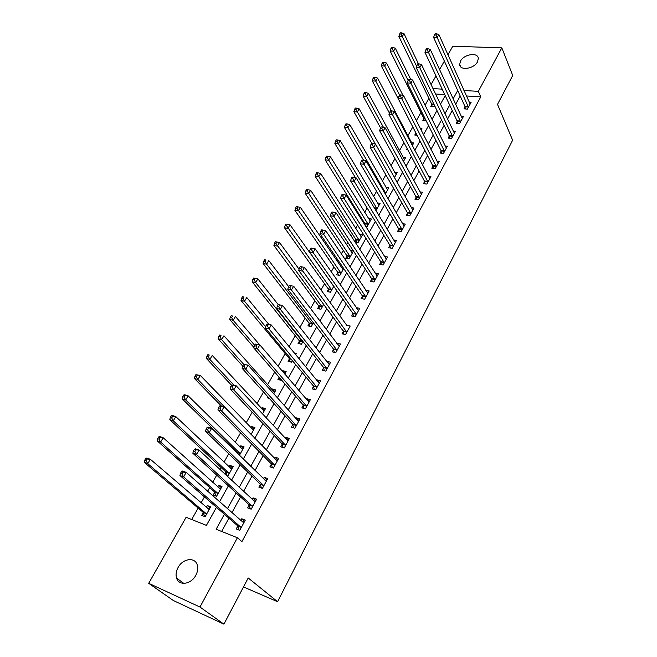 <?xml version="1.0" encoding="UTF-8"?>
<svg xmlns="http://www.w3.org/2000/svg" width="657" height="657" viewBox="0 0 657 657"><rect width="100%" height="100%" fill="white"/><g stroke="black" fill="none" stroke-linecap="round" stroke-linejoin="round"><path stroke-width="0.99" d="M477.508 61.815C474.042 68.886 459.81 70.964 459.67 64.501L460.508 61.093C463.973 54.096 478.156 51.969 478.321 58.498L477.508 61.815M195.802 575.327C191.162 584.459 178.827 586.175 176.585 578.103C175.583 574.776 176.076 571.245 178.063 567.517C182.753 558.45 195.063 556.75 197.272 564.979C198.209 568.223 197.716 571.672 195.802 575.327M447.943 54.794L452.796 46.22L501.825 47.871L512.731 75.465L497.513 104.364L512.624 140.228L277.591 601.722L248.215 577.979L223.914 624.15L173.374 600.539L148.712 583.326L186.112 517.273L206.429 525.386L216.457 507.335M428.922 98.361L425.054 105.235M420.923 112.561L416.341 120.699M412.801 126.973L407.841 135.785M403.973 142.659L399.472 150.65M394.988 158.616L390.972 165.728M385.856 174.828L382.349 181.045M376.576 191.302L373.595 196.591M367.14 208.047L364.701 212.383M361.465 218.116L361.013 218.921M357.556 225.064L355.667 228.414M352.448 234.13L351.249 236.257M347.808 242.376L346.494 244.708M343.291 250.399L341.328 253.881M337.895 259.975L337.172 261.248M333.986 266.914L331.227 271.809M324.525 283.701L320.961 290.041M314.925 300.75L310.506 308.593M305.168 318.078L299.879 327.465M295.248 335.686L289.055 346.674M285.163 353.589L278.042 366.228M274.725 372.125L267.571 384.813M263.539 391.983L256.961 403.661M252.148 412.21L246.161 422.829M240.552 432.799L235.181 442.317M228.735 453.765L224.012 462.15M221.031 467.456L219.898 469.451M216.711 475.126L212.646 482.337M209.69 487.584L207.612 491.264M204.45 496.881L201.083 502.868M198.151 508.075L191.704 519.506M431.058 84.613L435.993 75.9M439.566 69.593L444.362 61.117M444.74 94.575L435.525 93.976M203.276 512.723L201.773 515.4L205.14 516.722L210.659 506.843L207.292 505.553L206.29 507.344M214.691 492.339L213.213 494.976L216.58 496.232L222 486.525L218.641 485.293L217.73 486.911M226.558 475.643L227.823 476.095L233.153 466.544L229.786 465.378L228.973 466.84M225.909 472.309L224.899 474.099M239.419 455.326L244.117 446.916L240.749 445.799L240.019 447.105M251.064 434.466L254.891 427.608L251.532 426.549L250.884 427.699M262.496 413.976L265.485 408.629L262.127 407.627L261.568 408.629M273.731 393.855L275.907 389.962L272.548 389.01L272.072 389.872M269.354 398.421L267.571 397.904L268.072 397.009M279.143 377.233L277.903 379.45L281.262 380.37L281.492 379.951M284.768 374.096L286.156 371.599L282.806 370.696L282.436 371.361M289.384 358.952L288.07 361.293L291.421 362.171L292.316 360.57M295.609 354.673L296.241 353.532L294.262 353.031M299.362 341.131L298.073 343.439L301.423 344.26L302.951 341.517M309.184 323.597L307.911 325.864L311.254 326.636L313.397 322.801M318.85 306.334L317.602 308.568L320.936 309.291L323.671 304.396M328.36 289.351L327.129 291.544L330.463 292.225L333.772 286.304M337.723 272.63L336.515 274.79L339.841 275.431L343.701 268.508M342.798 267.185L340.991 266.849M346.937 256.164L345.746 258.291L349.072 258.891L353.45 251.048L350.312 250.498M355.026 242.088L358.164 242.614L362.475 234.886L359.478 234.401M356.012 239.961L354.92 241.916M365.653 226.353L367.107 226.583L371.361 218.97L368.495 218.543M364.955 224.004L364.594 224.645M375.952 210.741L380.107 203.3L377.364 202.923M385.265 194.061L388.722 187.869L386.094 187.524M394.43 177.645L397.214 172.66L394.685 172.364M403.439 161.499L405.574 157.68L403.143 157.417M412.317 145.608L413.811 142.922L411.471 142.692M407.751 149.763L406.593 149.648L407.151 148.638M421.047 129.963L421.934 128.378L420.168 128.222M417.08 135.243L414.772 135.03L415.832 133.149M423.88 118.769L422.837 120.633L426.163 120.806M429.645 114.556L429.933 114.047L429.374 114.006M431.813 104.603L430.787 106.442L434.047 106.672L434.614 105.654M224.39 514.25L216.128 529.255L237.391 537.746L241.924 541.614L480.752 96.891L466.388 95.971M460.204 95.996L455.63 104.34M452.221 110.557L447.524 119.139M444.124 125.339L439.295 134.151M435.903 140.343L430.943 149.41M427.559 155.578L422.459 164.891M419.084 171.042L413.836 180.626M410.477 186.752L405.082 196.599M401.739 202.709L396.196 212.835M392.853 218.921L387.154 229.326M383.836 235.387L377.972 246.088M374.671 252.124L368.643 263.112M365.349 269.124L359.165 280.424M355.889 286.403L349.524 298.023M346.264 303.969L339.718 315.91M336.483 321.831L329.757 334.101M326.529 339.989L319.622 352.604M316.419 358.451L309.316 371.419M306.129 377.225L298.828 390.554M295.666 396.327L288.16 410.025M285.023 415.758L277.303 429.842M274.191 435.525L266.257 450.012M263.17 455.646L255.006 470.535M251.951 476.12L243.558 491.436M240.528 496.963L231.905 512.715M228.907 518.184L221.639 531.456M237.719 526.175L236.224 528.942L239.764 530.33L245.275 520.139L241.735 518.775L240.774 520.541M249.126 505.151L247.648 507.869L251.196 509.191L256.608 499.18L253.068 497.883L252.206 499.468M260.328 484.496L258.874 487.166L262.414 488.422L267.736 478.583L264.196 477.352L263.432 478.756M271.333 464.195L269.912 466.823L273.443 468.022L278.675 458.348L275.135 457.182L274.47 458.414M282.149 444.255L280.753 446.826L284.284 447.967L289.417 438.465L285.885 437.357L285.31 438.424M292.776 424.644L291.404 427.181L294.936 428.257L299.986 418.92L296.455 417.868L295.962 418.772M303.23 405.377L301.883 407.866L305.406 408.884L310.367 399.702L306.844 398.709L306.433 399.464M313.504 386.423L312.182 388.878L315.697 389.839L320.575 380.814L317.06 379.869L316.731 380.477M323.614 367.797L322.308 370.203L325.823 371.115L330.619 362.237L327.104 361.35L326.858 361.81M333.542 349.475L332.261 351.84L335.768 352.702L340.49 343.972L336.811 343.447M343.324 331.448L342.059 333.781L345.557 334.585L350.206 326.003L346.6 325.396M352.932 313.718L351.692 316.009L355.191 316.773L359.757 308.322L356.234 307.632M362.393 296.274L361.169 298.533L364.66 299.247L369.16 290.936L365.768 290.263M371.698 279.11L370.499 281.327L373.981 282.001L378.407 273.821L375.188 273.222M380.863 262.217L379.68 264.401L383.154 265.026L387.507 256.977L384.444 256.444M389.88 245.595L388.714 247.746L392.188 248.33L396.467 240.405L393.543 239.928M398.75 229.227L397.608 231.346L401.074 231.888L405.287 224.086L402.495 223.667M407.488 213.114L406.363 215.2L409.82 215.701L413.967 208.023L411.298 207.653M416.095 197.256L414.978 199.309L418.427 199.769L422.517 192.205L419.954 191.877M424.562 181.636L423.469 183.656L426.91 184.075L430.935 176.634L428.471 176.339M432.906 166.254L431.821 168.241L435.263 168.627L439.221 161.294L436.856 161.039M441.118 151.102L440.059 153.056L443.483 153.41L447.392 146.183L445.109 145.961M449.216 136.171L448.164 138.101L451.589 138.413L455.432 131.301L453.24 131.113M457.19 121.471L456.155 123.368L459.572 123.647L463.357 116.642L461.239 116.478M465.049 106.984L464.031 108.857L467.431 109.103L471.168 102.196L469.114 102.057M243.501 586.947L277.591 601.722M223.914 624.15L199.983 607.043L148.712 583.326M501.825 47.871L478.345 91.364L463.932 90.485M480.752 96.891L478.345 91.364M237.391 537.746L199.983 607.043M457.715 90.526L453.108 98.895M449.684 105.128L444.945 113.727M441.52 119.944L436.65 128.788M433.234 134.989L428.233 144.08M424.824 150.264L419.675 159.61M416.283 165.778L410.995 175.386M407.603 181.537L402.166 191.409M398.791 197.543L393.198 207.694M389.839 213.796L384.09 224.234M380.74 230.32L374.835 241.053M371.492 247.106L365.423 258.135M362.097 264.171L355.856 275.505M352.554 281.508L346.132 293.162M342.847 299.14L336.244 311.122M332.976 317.06L326.192 329.379M322.94 335.284L315.968 347.947M312.732 353.819L305.562 366.836M302.351 372.667L294.985 386.053M291.79 391.851L284.218 405.607M281.048 411.356L273.255 425.506M270.117 431.214L262.102 445.758M258.989 451.425L250.752 466.38M247.656 471.989L239.189 487.371M236.126 492.931L227.421 508.748M442.202 89.155L432.955 88.588M219.537 501.792L228.398 485.843M231.51 480.242L240.125 464.737M243.271 459.079L251.647 444.009M254.817 438.301L262.956 423.642M266.151 417.893L274.076 403.644M277.295 397.846L284.99 383.992M288.234 378.153L295.724 364.676M298.984 358.804L306.269 345.697M309.554 339.784L316.641 327.038M319.943 321.092L326.833 308.7M330.151 302.721L336.852 290.665M340.195 284.653L346.707 272.926M350.066 266.882L356.398 255.483M359.773 249.414L365.941 238.319M369.324 232.225L375.319 221.434M378.719 215.324L384.55 204.828M387.959 198.685L393.633 188.477M397.058 182.317L402.569 172.389M406.001 166.213L411.372 156.555M414.813 150.354L420.028 140.968M423.486 134.751L428.561 125.618M432.027 119.385L436.962 110.507M440.428 104.258L445.232 95.618M244.626 521.338L241.735 518.775M210.051 507.927L207.292 505.553M333.625 286.263L331.654 283.471M285.138 373.431L282.806 370.696M274.938 391.695L272.548 389.01M264.574 410.264L262.127 407.627M254.029 429.144L251.532 426.549M243.312 448.345L240.749 445.799M232.414 467.866L229.786 465.378M221.327 487.724L218.641 485.293M255.885 500.511L253.068 497.883M266.947 480.045L264.196 477.352M277.821 459.933L275.135 457.182M288.505 440.165L285.885 437.357M299.001 420.726L296.455 417.868M309.332 401.624L306.844 398.709M319.483 382.834L317.06 379.869M329.469 364.364L327.104 361.35M339.291 346.19L336.984 343.135M300.265 266.578L299.403 268.072L300.865 268.352L301.727 266.857L300.265 266.578L304.52 267.374L346.699 325.215M358.303 310.506L356.258 307.583M242.055 521.674L244.264 522.011M181.504 471.586L180.461 473.393L181.932 473.927L182.975 472.128L181.504 471.586L182.547 471.036L186.218 472.383L243.788 522.89M182.975 472.128L186.218 472.383L183.623 476.883L179.944 475.528L237.391 525.575L239.123 530.076M241.267 527.563L183.623 476.883L181.932 473.927M180.461 473.393L179.944 475.528M209.649 508.658L207.489 508.37M209.164 509.512L150.346 459.284L147.751 463.645L144.269 462.364L202.931 512.132L204.729 516.566M146.092 460.762L147.135 459.021L145.739 458.512L144.704 460.253L146.092 460.762L147.751 463.645L206.643 514.037M145.739 458.512L146.864 458.019L150.346 459.284L147.135 459.021M144.269 462.364L144.704 460.253M253.651 500.806L255.54 501.143M194.406 449.314L193.38 451.08L194.858 451.589L195.876 449.823L194.406 449.314L195.392 448.838L199.071 450.111L255.146 501.882M195.876 449.823L199.071 450.111L196.525 454.529L192.846 453.248L248.798 504.543L250.424 508.904M252.666 506.465L196.525 454.529L194.858 451.589M193.38 451.08L192.846 453.248M265.034 480.316L266.619 480.645M207.062 427.469L206.06 429.193L207.53 429.678L208.54 427.945L207.062 427.469L208.006 427.066L211.685 428.257L266.299 481.244M208.54 427.945L211.685 428.257L209.181 432.593L205.501 431.386L260.008 483.881L261.527 488.11M263.859 485.745L209.181 432.593L207.53 429.678M206.06 429.193L205.501 431.386M276.211 460.204L277.509 460.5M219.479 406.026L218.502 407.726L219.972 408.178L220.957 406.478L219.479 406.026L220.374 405.697L224.053 406.823L277.262 460.959M220.957 406.478L224.053 406.823L221.598 411.077L217.919 409.935L271.021 463.579L272.45 467.685M274.864 465.386L221.598 411.077L219.972 408.178M218.502 407.726L217.919 409.935M220.941 488.43L219.085 488.143M220.538 489.145L163.191 437.743L160.637 442.021L157.154 440.806L214.354 491.74L216.038 496.027M159.002 439.155L160.021 437.447L158.633 436.962L157.606 438.671L159.002 439.155L160.637 442.021L218.058 493.588M158.633 436.962L159.708 436.544L163.191 437.743L160.021 437.447M157.154 440.806L157.606 438.671M232.036 468.548L230.484 468.26M231.716 469.131L175.789 416.595L173.284 420.792L169.802 419.642L225.581 471.701L227.166 475.857M171.674 417.951L172.676 416.267L171.28 415.815L170.278 417.491L171.674 417.951L173.284 420.792L229.277 473.5M171.28 415.815L172.306 415.462L175.789 416.595L172.676 416.267M169.802 419.642L170.278 417.491M242.95 449.002L241.677 448.739M242.696 449.445L188.157 395.834L185.701 399.957L182.219 398.873L236.619 452L237.087 453.051M184.108 397.132L185.093 395.481L183.697 395.054L182.712 396.697L184.108 397.132L185.701 399.957L240.298 453.741M183.697 395.054L184.674 394.767L188.157 395.834L185.093 395.481M182.219 398.873L182.712 396.697M287.191 440.445L288.209 440.699M231.666 384.986L230.706 386.661L232.176 387.088L233.145 385.413L231.666 384.986L236.192 385.79L288.029 441.036M233.145 385.413L236.192 385.79L233.785 389.962L230.106 388.895L281.853 443.631L283.192 447.614M285.68 445.38L233.785 389.962L232.176 387.088M230.706 386.661L230.106 388.895M253.676 429.785L252.674 429.547M253.495 430.105L200.303 375.451L197.897 379.5L194.406 378.481L221.376 406.001M196.32 376.691L197.281 375.073L195.885 374.671L194.924 376.289L196.32 376.691L197.897 379.5L251.138 434.326M195.885 374.671L200.303 375.451L197.281 375.073M194.406 378.481L194.924 376.289M297.974 421.03L298.73 421.244M243.632 364.339L242.679 365.982L244.158 366.376L245.102 364.742L243.632 364.339L248.108 365.136L298.615 421.441M245.102 364.742L248.108 365.136L245.743 369.242L242.063 368.232L292.488 424.02L293.753 427.896M296.307 425.72L245.743 369.242L244.158 366.376M242.679 365.982L242.063 368.232M308.576 401.961L309.069 402.109M255.376 344.071L254.44 345.681L255.91 346.05L256.846 344.44L255.376 344.071L259.802 344.868L309.028 402.191M256.846 344.44L259.802 344.868L257.478 348.892L253.807 347.955L302.951 404.745L304.142 408.523M306.753 406.387L257.478 348.892L255.91 346.05M254.44 345.681L253.807 347.955M266.906 324.172L265.986 325.749L267.456 326.102L268.368 324.517L266.906 324.172L271.284 324.969L319.261 383.253M268.368 324.517L271.284 324.969L269.009 328.919L265.338 328.04L313.233 385.79L314.358 389.47M317.027 387.384L269.009 328.919L267.456 326.102M265.986 325.749L265.338 328.04M253.668 278.067L252.781 279.545L254.177 279.841L255.056 278.354L253.668 278.067L257.864 278.855L278.231 304.626L277.328 306.178L278.79 306.499L279.693 304.947L278.223 304.626L282.567 305.431L329.321 364.635M279.693 304.947L282.567 305.431L280.325 309.307L276.663 308.486L323.343 367.156L324.41 370.745M327.12 368.7L280.325 309.307L278.79 306.499M277.328 306.178L276.663 308.486M289.343 285.434L288.464 286.953L289.926 287.257L290.813 285.729L289.343 285.434L293.638 286.23L339.217 346.329M290.813 285.729L293.638 286.23L291.437 290.041L287.782 289.277L333.288 348.826L334.298 352.341M337.057 350.329L291.437 290.041L289.926 287.257M288.464 286.953L287.782 289.277M264.229 410.88L263.482 410.691M264.114 411.077L212.236 355.437L209.862 359.412L206.38 358.459L231.527 385.24M208.302 356.62L209.255 355.035L207.858 354.657L206.914 356.242L208.302 356.62L209.862 359.412L233.925 385.133M207.858 354.657L209.255 355.035M206.38 358.459L206.914 356.242M274.601 392.295L274.109 392.155M274.56 392.369L223.947 335.776L221.623 339.677L218.132 338.782L242.671 366.031M220.079 336.91L221.015 335.349L219.619 334.996L218.682 336.556L220.079 336.91L221.623 339.677L243.722 364.315M219.619 334.996L221.015 335.349M218.132 338.782L218.682 336.556M279.356 377.479L280.137 380.066M259.696 344.843L235.452 316.469L233.169 320.304L229.687 319.466L253.93 347.504M231.642 317.545L232.562 316.017L231.165 315.68L230.254 317.216L231.642 317.545L233.169 320.304L254.678 345.278M231.165 315.68L232.562 316.017M229.687 319.466L230.254 317.216M268.844 324.394L246.761 297.498L244.511 301.267L241.029 300.479L289.105 358.328L290.222 361.859M243.008 298.524L243.911 297.021L242.515 296.709L241.612 298.221L243.008 298.524L244.511 301.267L265.683 326.833M242.515 296.709L243.911 297.021M241.029 300.479L241.612 298.221M255.056 278.354L257.864 278.855L255.663 282.559L252.181 281.828L299.091 340.498L300.15 343.948M254.177 279.841L255.663 282.559L302.713 341.952M252.181 281.828L252.781 279.545M301.727 266.857L304.52 267.374L302.36 271.119L298.705 270.413L343.069 330.8L344.022 334.232M346.822 332.253L300.865 268.352M299.403 268.072L298.705 270.413M288.645 286.641L268.787 260.533L266.619 264.171L263.137 263.498L308.921 322.957L309.923 326.324M265.141 261.47L266.011 260.016L264.623 259.745L263.753 261.199L265.141 261.47L266.619 264.171L312.527 324.361M264.623 259.745L266.011 260.016M263.137 263.498L263.753 261.199M356.431 314.473L313.085 252.534L315.212 248.855L358.525 310.605M353.597 316.428L352.686 313.06L309.439 251.877L313.085 252.534L311.607 249.783L312.461 248.305L310.999 248.05L310.145 249.52L311.607 249.783M310.145 249.52L309.439 251.877M315.212 248.855L312.461 248.305M299.066 269.189L279.512 242.523L277.385 246.104L273.912 245.48L318.588 305.694L319.548 308.995M275.932 243.418L276.786 241.99L275.39 241.743L274.536 243.172L275.932 243.418L322.185 307.057M276.786 241.99L279.512 242.523M273.912 245.48L274.536 243.172M365.883 296.989L323.63 234.27L325.716 230.648L367.945 293.178M363.017 298.91L362.155 295.617L319.984 233.662L323.63 234.27L322.168 231.535L323.006 230.081L321.544 229.843L320.706 231.289L322.168 231.535M320.706 231.289L319.984 233.662M325.716 230.648L323.006 230.081M333.764 286.321L290.065 224.825L287.971 228.34L284.497 227.765L328.106 288.702L329.017 291.93M286.526 225.671L287.372 224.267L285.984 224.037L285.138 225.441L286.526 225.671L331.695 290.024M287.372 224.267L290.065 224.825M284.497 227.765L285.138 225.441M375.188 279.775L333.986 216.317L336.039 212.761L377.208 276.03M372.289 281.672L371.468 278.453L330.348 215.759L333.986 216.317L332.541 213.599L333.362 212.178L331.908 211.956L331.087 213.377L332.541 213.599M331.087 213.377L330.348 215.759M336.039 212.761L333.362 212.178M343.085 269.616L300.438 207.415L298.377 210.872L294.911 210.347L337.476 271.982L338.347 275.143M296.956 208.22L297.777 206.84L296.389 206.635L295.568 208.014L296.956 208.22L341.049 273.263M297.777 206.84L300.438 207.415M294.911 210.347L295.568 208.014M384.337 262.841L344.169 198.669L346.182 195.178L386.332 259.154M381.413 264.714L380.633 261.552L340.531 198.159L344.169 198.669L342.74 195.967L343.545 194.571L342.092 194.373L341.287 195.77L342.74 195.967M341.287 195.77L340.531 198.159M346.182 195.178L343.545 194.571M352.267 253.167L310.63 190.3L308.609 193.7L305.144 193.224L346.707 255.516L347.528 258.612M307.197 191.064L308.01 189.709L306.63 189.52L305.817 190.875L307.197 191.064L350.263 256.764M308.01 189.709L310.63 190.3M305.144 193.224L305.817 190.875M393.346 246.17L354.18 181.324L356.16 177.891L395.309 242.548M390.398 248.026L389.658 244.93L350.551 180.864L354.18 181.324L352.768 178.638L353.556 177.267L352.111 177.086L351.314 178.458L352.768 178.638M351.314 178.458L350.551 180.864M356.16 177.891L353.556 177.267M361.309 236.98L320.665 173.473L318.67 176.815L315.212 176.38L355.782 239.304L356.57 242.343M317.282 174.195L318.078 172.857L316.69 172.684L315.894 174.023L317.282 174.195L359.33 240.511M318.078 172.857L320.665 173.473M315.212 176.38L315.894 174.023M402.215 229.769L364.019 164.275L365.965 160.891L404.145 226.197M399.242 231.601L398.536 228.562L360.397 163.856L364.019 164.275L362.623 161.606L363.403 160.251L361.95 160.094L361.169 161.441L362.623 161.606M361.169 161.441L360.397 163.856M365.965 160.891L363.403 160.251M410.945 213.615L373.693 147.505L375.615 144.179L412.842 210.1M407.948 215.43L407.283 212.449L370.08 147.127L373.693 147.505L372.314 144.852L373.086 143.522L371.632 143.382L370.868 144.704L372.314 144.852M370.868 144.704L370.08 147.127M375.615 144.179L373.086 143.522M419.544 197.708L383.212 131.014L385.101 127.745L421.408 194.25M416.522 199.514L415.889 196.583L379.606 130.677L383.212 131.014L381.848 128.378L382.604 127.072L381.159 126.941L380.403 128.246L381.848 128.378M380.403 128.246L379.606 130.677M385.101 127.745L382.604 127.072M428.003 182.055L392.574 114.786L394.43 111.575L429.842 178.647M424.972 183.837L424.365 180.954L388.977 114.499L392.574 114.786L391.219 112.175L391.966 110.885L390.521 110.77L389.782 112.06L391.219 112.175M389.782 112.06L388.977 114.499M394.43 111.575L391.966 110.885M436.338 166.632L401.78 98.829L403.603 95.667L438.153 163.273M433.292 168.406L432.717 165.572L398.191 98.583L401.78 98.829L400.442 96.226L401.172 94.961L399.735 94.871L399.004 96.136L400.442 96.226M399.004 96.136L398.191 98.583M403.603 95.667L401.172 94.961M444.551 151.447L410.847 83.135L412.637 80.023L446.333 148.137M441.488 153.204L440.937 150.42L407.258 82.922L410.847 83.135L409.516 80.548L410.239 79.3L408.802 79.218L408.079 80.466L409.516 80.548M408.079 80.466L407.258 82.922M412.637 80.023L410.239 79.3M452.632 136.484L419.757 67.679L421.523 64.624L454.389 133.223M449.56 138.233L449.035 135.49L416.177 67.507L419.757 67.679L418.443 65.109L419.15 63.885L417.721 63.819L417.014 65.043L418.443 65.109M417.014 65.043L416.177 67.507M421.523 64.624L419.15 63.885M460.598 121.742L428.528 52.478L430.269 49.464L462.331 118.539M457.518 123.483L457.017 120.781L424.964 52.346L428.528 52.478L427.231 49.924L427.929 48.717L426.5 48.667L425.802 49.875L427.231 49.924M425.802 49.875L424.964 52.346M430.269 49.464L427.929 48.717M468.449 107.222L437.168 37.515L438.876 34.55L470.157 104.061M465.353 108.947L464.877 106.294L433.604 37.416L437.168 37.515L435.878 34.977L436.568 33.786L435.139 33.753L434.458 34.936L435.878 34.977M434.458 34.936L433.604 37.416M438.876 34.55L436.568 33.786M370.211 221.031L330.528 156.916L328.566 160.201L325.116 159.807L364.725 223.347L365.382 225.918M327.194 157.598L327.974 156.284L326.595 156.128L325.806 157.442L327.194 157.598L368.265 224.513M327.974 156.284L330.528 156.916M325.116 159.807L325.806 157.442M378.974 205.329L340.236 140.631L338.306 143.867L334.856 143.513L355.503 177.735M336.942 141.271L337.714 139.982L336.335 139.842L335.563 141.132L336.942 141.271L377.061 208.762M337.714 139.982L340.236 140.631M334.856 143.513L335.563 141.132M387.605 189.865L349.787 124.6L347.89 127.787L344.449 127.474L363.617 160.308M346.535 125.216L347.298 123.943L345.919 123.82L345.163 125.093L346.535 125.216L385.725 193.24M347.298 123.943L349.787 124.6M344.449 127.474L345.163 125.093M396.114 174.631L359.182 108.832L357.309 111.969L353.877 111.69L371.813 143.398M355.979 109.407L356.726 108.159L355.355 108.052L354.599 109.3L355.979 109.407L375.402 144.129M356.726 108.159L359.182 108.832M353.877 111.69L354.599 109.3M404.49 159.618L368.429 93.319L366.59 96.398L363.157 96.16L380.575 127.943M365.267 93.861L366.006 92.621L364.635 92.53L363.896 93.762L365.267 93.861L383.425 127.294M366.006 92.621L368.429 93.319M363.157 96.16L363.896 93.762M412.744 144.827L377.529 78.043L375.722 81.082L372.297 80.877L389.429 113.119M374.416 78.553L375.139 77.337L373.767 77.263L373.045 78.47L374.416 78.553L391.441 110.844M375.139 77.337L377.529 78.043M372.297 80.877L373.045 78.47M403.037 95.503L386.488 63.006L384.706 65.996L381.29 65.831L415.635 132.476L416.201 135.161M383.417 63.483L384.131 62.284L382.76 62.226L382.046 63.417L383.417 63.483L399.612 95.084M384.131 62.284L386.488 63.006M381.29 65.831L382.046 63.417M410.748 79.456L395.309 48.207L393.559 51.147L390.143 51.016L423.691 118.104L424.233 120.748M392.278 48.651L392.976 47.476L391.613 47.427L390.907 48.602L392.278 48.651L408.104 80.425M392.976 47.476L395.309 48.207M390.143 51.016L390.907 48.602M418.484 63.86L403.998 33.63L402.265 36.529L398.865 36.431L431.633 103.929L432.15 106.541M401 34.041L401.69 32.883L400.327 32.85L399.637 34.008L401 34.041L416.604 66.25M401.69 32.883L403.998 33.63M398.865 36.431L399.637 34.008M241.201 527.374L237.653 525.994M240.93 526.963L237.391 525.575M202.931 512.132L206.298 513.446M203.21 512.542L206.577 513.856M252.6 506.284L249.06 504.962M252.337 505.865L248.798 504.543M263.802 485.564L260.262 484.308M263.547 485.137L260.008 483.881M274.807 465.197L271.267 464.006M274.56 464.77L271.021 463.579M214.354 491.74L217.722 492.996M214.625 492.159L217.993 493.407M225.581 471.701L228.948 472.892M225.844 472.12L229.211 473.311M236.619 452L239.986 453.133M236.873 452.427L240.24 453.56M285.623 445.191L282.091 444.066M285.384 444.756L281.853 443.631M250.095 433.48L250.834 433.71M250.596 433.981L251.081 434.137M296.25 425.531L292.726 424.455M296.02 425.087L292.488 424.02M306.696 406.198L303.173 405.18M306.474 405.755L302.951 404.745M316.97 387.195L313.455 386.234M316.748 386.751L313.233 385.79M327.071 368.511L323.556 367.6M326.858 368.06L323.343 367.156M337.008 350.132L333.493 349.278M336.795 349.68L333.288 348.826M289.105 358.328L290.821 358.763M289.326 358.763L291.232 359.256M299.091 340.498L302.442 341.312M299.313 340.942L302.655 341.755M346.773 332.064L343.274 331.251M346.576 331.604L343.069 330.8M308.921 322.957L312.264 323.72M309.135 323.408L312.477 324.172M356.381 314.284L352.891 313.529M356.184 313.824L352.686 313.06M318.588 305.694L321.93 306.417M318.801 306.146L322.135 306.868M365.842 296.792L362.352 296.077M365.645 296.323L362.155 295.617M328.106 288.702L331.44 289.384M328.311 289.162L331.645 289.836M375.139 279.578L371.657 278.913M374.958 279.11L371.468 278.453M337.476 271.982L340.811 272.614M337.673 272.441L341.008 273.074M384.296 262.644L380.822 262.028M384.115 262.176L380.633 261.552M346.707 255.516L350.025 256.107M346.896 255.975L350.222 256.567M393.305 245.973L389.839 245.398M393.132 245.504L389.658 244.93M355.782 239.304L359.1 239.854M355.971 239.772L359.289 240.322M402.174 229.572L398.709 229.03M402.002 229.096L398.536 228.562M410.904 213.418L407.447 212.925M410.74 212.942L407.283 212.449M419.503 197.519L416.053 197.059M419.338 197.034L415.889 196.583M427.97 181.858L424.529 181.439M427.806 181.373L424.365 180.954M436.305 166.435L432.873 166.057M436.149 165.95L432.717 165.572M444.51 151.25L441.085 150.905M444.362 150.765L440.937 150.42M452.599 136.286L449.183 135.974M452.451 135.802L449.035 135.49M460.565 121.545L457.157 121.274M460.426 121.06L457.017 120.781M468.416 107.025L465.016 106.787M468.277 106.533L464.877 106.294M364.725 223.347L368.043 223.856M364.906 223.807L368.224 224.324M374.129 207.711L376.839 208.097M374.424 208.195L377.019 208.565M384.312 192.419L385.511 192.575M384.591 192.903L385.684 193.051M423.691 118.104L424.857 118.194M423.847 118.58L425.104 118.679M431.633 103.929L433.858 104.093M431.78 104.414L434.096 104.578M459.67 64.501L460.656 66.735M176.585 578.103L183.829 583.4"/></g></svg>
